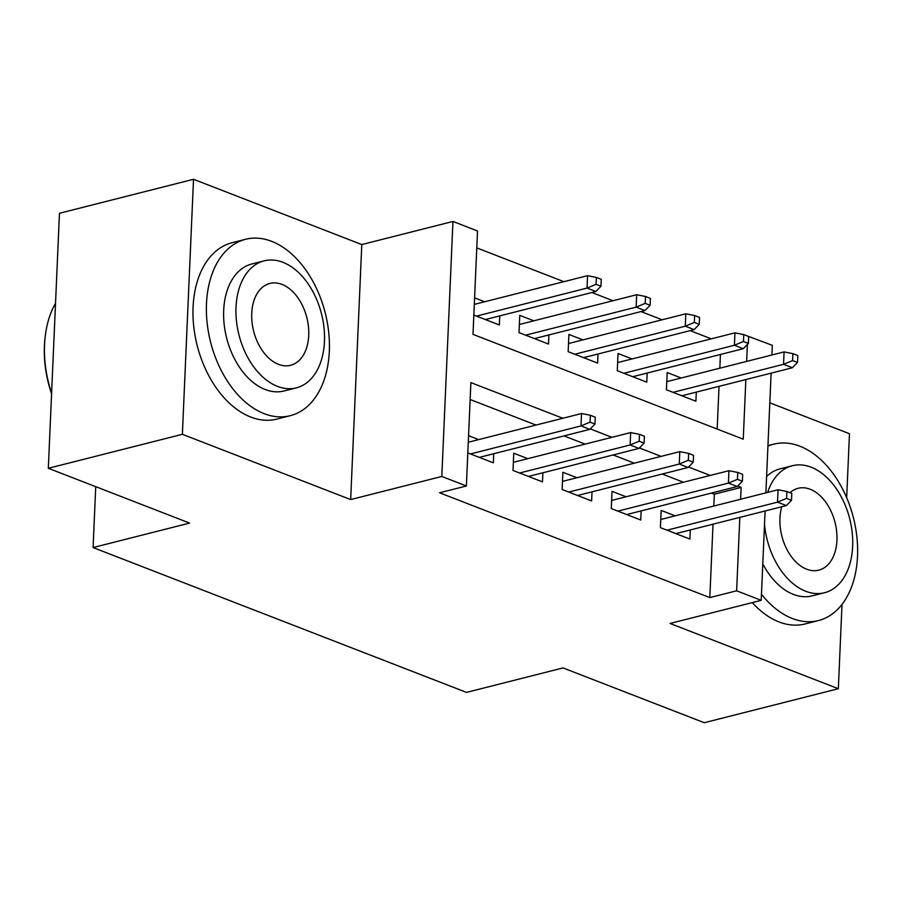 <?xml version="1.0" encoding="UTF-8"?>
<svg xmlns="http://www.w3.org/2000/svg" width="902" height="902" viewBox="0 0 902 902"><rect width="100%" height="100%" fill="white"/><g stroke="black" fill="none" stroke-linecap="round" stroke-linejoin="round"><path stroke-width="1.35" d="M747.206 335.939L772.326 345.319L771.909 354.993M846.674 497.735L849.47 433.715L769.812 402.822M765.099 510.983L761.198 600.337L670.039 623.451L838.33 688.722L704.282 722.716L563.017 667.92L466.514 692.398L93.086 547.559L189.589 523.081L48.325 468.285L59.464 213.278L193.513 179.284L182.373 434.302L350.664 499.573L441.811 476.459L452.951 221.452L477.519 230.98L472.998 334.36L743.248 439.173L745.853 379.55M350.664 499.573L361.792 244.566L193.513 179.284M361.792 244.566L452.951 221.452M711.295 338.848L690.131 330.639M662.158 319.793L640.995 311.585M613.022 300.738L591.859 292.519M563.885 281.672L476.775 247.892M838.33 688.722L842.017 604.408M48.325 468.285L182.373 434.302M675.192 515.843L661.155 510.397L660.411 527.625L689.883 539.058L690.289 529.948M626.056 496.776L612.018 491.331L611.274 508.57L640.747 520.003L641.153 510.893M576.919 477.722L562.882 472.276L562.138 489.504L591.622 500.937L592.016 491.838M527.794 458.667L513.757 453.221L513.001 470.449L542.485 481.882L542.88 472.783M484.667 301.764L474.599 297.852M533.804 320.819L519.766 315.373L519.022 332.613L548.495 344.045L548.901 334.935M582.94 339.885L568.903 334.439L568.159 351.667L597.631 363.1L598.037 353.99M632.077 358.94L618.039 353.494L617.284 370.722L646.768 382.155L647.162 373.056M717.169 429.07L719.041 386.349M719.83 368.208L720.427 354.475M473.843 315.08L499.358 324.979L499.764 315.88M681.213 377.994L667.176 372.549L666.42 389.777L695.904 401.221L696.299 392.111M562.825 418.257L470.889 382.606L466.379 485.986L439.567 492.785L709.818 597.598L713.02 524.186M713.809 506.045L714.328 494.217L711.396 493.078M683.423 482.232L662.26 474.024M634.286 463.177L613.123 454.969M585.15 444.122L563.987 435.903M536.013 425.056L470.156 399.518M467.822 452.928L493.349 462.827L493.744 453.717M478.658 439.601L468.578 435.7M95.736 486.674L93.086 547.559M761.198 600.337L736.63 590.799L739.832 517.387M709.818 597.598L736.63 590.799M466.379 485.986L441.811 476.459M771.109 373.135L765.888 492.842M746.642 361.409L747.386 344.429M740.621 499.246L741.14 487.418L737.678 486.077M710.235 475.433L688.542 467.022M661.098 456.378L639.405 447.967M611.962 437.323L590.269 428.901M714.328 494.217L741.14 487.418M590.043 422.159L594.959 424.064L595.252 417.175L590.348 415.27L590.043 422.159L580.989 425.924L589.829 429.352L479.312 457.382M470.461 453.954L580.989 425.924L581.531 413.522L468.296 442.239M590.348 415.27L581.531 413.522M589.829 429.352L594.959 424.064M600.98 286.227L601.273 279.338L596.357 277.433L596.064 284.322L600.98 286.227L595.85 291.515L587.01 288.088L587.552 275.674L474.305 304.391M596.064 284.322L587.01 288.088L476.481 316.106M595.85 291.515L485.321 319.545M587.552 275.674L596.357 277.433M51.583 393.791A88.802 57.717 -104.2 0 1 45.201 336.502L45.359 335.296A90.989 59.137 75.8 0 0 51.606 393.159M55.529 303.298A90.989 59.137 75.8 0 0 45.359 335.296M271.66 241.341A90.989 59.137 75.8 0 0 245.536 239.301A90.989 59.137 75.8 0 0 207.11 322.736A90.989 59.137 75.8 0 0 264.139 413.646A90.989 59.137 75.8 0 0 290.264 415.687A90.989 59.137 75.8 0 0 328.7 332.24A90.989 59.137 75.8 0 0 271.66 241.341M245.536 239.301L232.13 242.694A90.989 59.137 75.8 0 0 193.704 326.129A90.989 59.137 75.8 0 0 250.733 417.04A90.989 59.137 75.8 0 0 276.858 419.08L290.264 415.687M296.341 387.86L284.006 390.994A65.508 42.586 -104.2 0 1 265.199 389.517A65.508 42.586 -104.2 0 1 224.136 324.066A65.508 42.586 -104.2 0 1 251.805 263.993L264.128 260.858A65.508 42.586 75.8 0 0 236.459 320.943A65.508 42.586 75.8 0 0 277.523 386.394A65.508 42.586 75.8 0 0 296.341 387.86A65.508 42.586 75.8 0 0 324.01 327.787A65.508 42.586 75.8 0 0 282.946 262.335A65.508 42.586 75.8 0 0 264.128 260.858M278.493 364.34A42.214 27.443 75.8 0 0 290.613 365.287A42.214 27.443 75.8 0 0 308.439 326.569A42.214 27.443 75.8 0 0 281.976 284.389A42.214 27.443 75.8 0 0 269.856 283.442A42.214 27.443 75.8 0 0 252.03 322.161A42.214 27.443 75.8 0 0 278.493 364.34M761.457 594.204A90.989 59.137 75.8 0 0 792.351 618.513A90.989 59.137 75.8 0 0 818.475 620.553A90.989 59.137 75.8 0 0 856.9 537.118A90.989 59.137 75.8 0 0 799.871 446.208A90.989 59.137 75.8 0 0 773.747 444.167A90.989 59.137 75.8 0 0 767.929 446.152M752.257 602.592A90.989 59.137 75.8 0 0 778.945 621.906A90.989 59.137 75.8 0 0 805.069 623.958L818.475 620.553M764.513 524.242A65.508 42.586 75.8 0 0 805.734 591.261A65.508 42.586 75.8 0 0 824.541 592.738L812.206 595.861A65.508 42.586 -104.2 0 1 793.399 594.395A65.508 42.586 -104.2 0 1 762.788 563.829M766.599 476.515A65.508 42.586 -104.2 0 1 780.004 468.86L792.339 465.736A65.508 42.586 75.8 0 0 767.647 492.391M824.541 592.738A65.508 42.586 75.8 0 0 852.21 532.654A65.508 42.586 75.8 0 0 811.146 467.202A65.508 42.586 75.8 0 0 792.339 465.736M781.763 506.755A42.214 27.443 75.8 0 0 806.692 569.207A42.214 27.443 75.8 0 0 818.813 570.154A42.214 27.443 75.8 0 0 836.65 531.436A42.214 27.443 75.8 0 0 810.188 489.256A42.214 27.443 75.8 0 0 798.067 488.309A42.214 27.443 75.8 0 0 789.994 492.706M639.18 441.225L644.096 443.13L644.389 436.23L639.484 434.324L639.18 441.225L630.126 444.979L638.966 448.418L528.448 476.436M519.597 473.009L630.126 444.979L630.667 432.577L513.351 462.32M639.484 434.324L630.667 432.577M638.966 448.418L644.096 443.13M688.316 460.279L693.232 462.185L693.525 455.296L688.621 453.39L688.316 460.279L679.262 464.045L688.102 467.473L577.573 495.502M568.734 492.064L679.262 464.045L679.804 451.631L562.487 481.386M688.621 453.39L679.804 451.631M688.102 467.473L693.232 462.185M737.453 479.334L742.369 481.24L742.662 474.351L737.746 472.445L737.453 479.334L728.399 483.1L737.238 486.528L626.71 514.557M617.87 511.13L728.399 483.1L728.94 470.697L611.624 500.441M737.746 472.445L728.94 470.697M737.238 486.528L742.369 481.24M786.589 498.389L791.494 500.294L791.798 493.405L786.882 491.5L786.589 498.389L777.524 502.155L786.375 505.582L675.846 533.612M667.006 530.184L777.524 502.155L778.065 489.752L660.76 519.496M786.882 491.5L778.065 489.752M786.375 505.582L791.494 500.294M650.105 305.282L650.41 298.393L645.494 296.487L645.201 303.376L650.105 305.282L644.986 310.57L636.135 307.142L636.688 294.728L519.372 324.483M645.201 303.376L636.135 307.142L525.618 335.172M644.986 310.57L534.458 338.6M636.688 294.728L645.494 296.487M699.242 324.337L699.546 317.448L694.63 315.542L694.337 322.431L699.242 324.337L694.123 329.625L685.272 326.197L685.813 313.795L568.508 343.538M694.337 322.431L685.272 326.197L574.754 354.227M694.123 329.625L583.594 357.654M685.813 313.795L694.63 315.542M748.378 343.403L748.683 336.502L743.767 334.597L743.462 341.497L748.378 343.403L743.259 348.691L734.408 345.252L734.95 332.849L617.644 362.593M743.462 341.497L734.408 345.252L623.891 373.281M743.259 348.691L632.73 376.709M734.95 332.849L743.767 334.597M797.515 362.457L797.819 355.568L792.903 353.663L792.599 360.552L797.515 362.457L792.396 367.745L783.545 364.318L784.086 351.904L666.781 381.659M792.599 360.552L783.545 364.318L673.027 392.336M792.396 367.745L681.867 395.775M784.086 351.904L792.903 353.663M773.747 444.167L767.952 445.633"/></g></svg>
